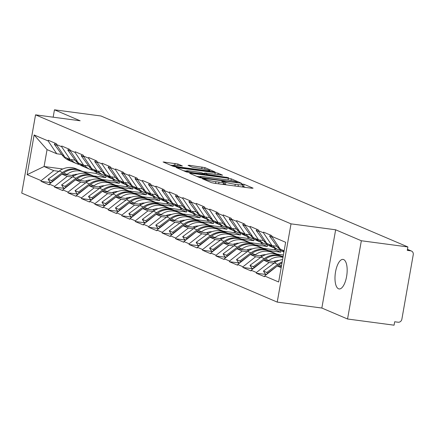 <?xml version="1.0" encoding="UTF-8"?>
<svg xmlns="http://www.w3.org/2000/svg" width="435" height="435" viewBox="0 0 435 435"><rect width="100%" height="100%" fill="white"/><g stroke="black" fill="none" stroke-linecap="round" stroke-linejoin="round"><path stroke-width="0.65" d="M203.265 178.72L202.395 178.78L211.394 182.618L214.325 183.255L251.86 188.246L253.099 188.165L244.106 184.326L241.066 183.853L242.349 184.435A7.313 0.729 10 0 1 242.877 184.815A7.313 0.729 10 0 1 238.385 184.701L235.253 184.288A7.313 0.729 10 0 1 225.874 182.243L222.655 181.297L221.676 181.275L222.954 181.857A7.313 0.729 10 0 1 223.481 182.238A7.313 0.729 10 0 1 218.99 182.124L215.863 181.705A7.313 0.729 10 0 1 206.478 179.666L203.265 178.72M343.65 259.575A14.899 5.818 97.6 0 1 346.728 275.741A14.899 5.818 97.6 0 1 339.115 288.943A14.899 5.818 97.6 0 1 338.501 288.775A14.899 5.818 97.6 0 1 335.423 272.614A14.899 5.818 97.6 0 1 343.041 259.407A14.899 5.818 97.6 0 1 343.65 259.575M177.964 164.033L163.098 161.961L173.25 166.344L176.186 166.98L215.124 172.01L204.967 167.627L189.317 165.295L188.078 165.382L192.352 167.203L201.59 168.682A6.112 0.609 10 0 1 209.877 170.71A6.112 0.609 10 0 1 206.119 170.612L181.411 167.328A6.112 0.609 10 0 1 173.125 165.3A6.112 0.609 10 0 1 176.882 165.398L182.401 165.98L177.964 164.033L177.703 165.507M335.641 229.789L321.846 308.034L347.549 319.002L361.344 240.756L335.641 229.789L291.026 223.856L35.545 114.845L80.16 120.778L54.457 109.81L100.985 115.998L407.872 246.944L407.269 250.364L410.667 250.816L407.432 249.44M361.344 240.756L407.872 246.944M190.829 173.233L189.589 173.315L199.583 177.578L202.514 178.214L241.452 183.244L231.3 178.861L228.364 178.225L190.829 173.233L190.731 173.799M186.414 171.961L176.262 167.578L215.2 172.603L218.131 173.244L222.573 175.185L205.945 173.13L204.542 173.092L207.544 174.424L228.495 177.697L186.414 171.961M291.026 223.856L277.231 302.102L21.75 193.091L35.545 114.845M51.189 182.678L41.026 181.324L49.22 184.821L49.345 184.135L61.977 174.147L74.216 175.773M41.026 181.324L41.151 180.639L27.133 174.663L34.131 134.97L48.149 140.951L48.269 140.266L56.463 143.762L56.343 144.447L61.601 146.687L61.726 146.008L69.915 149.504L69.796 150.184L75.059 152.429L75.179 151.744L83.373 155.241L83.254 155.926L88.512 158.171L88.637 157.486L96.831 160.983L96.706 161.668L101.969 163.913L102.089 163.228L110.283 166.725L110.164 167.41L115.427 169.655L115.547 168.97L123.741 172.467L123.616 173.152L128.88 175.397L128.999 174.712L137.194 178.209L137.074 178.894L142.337 181.139L142.457 180.454L150.651 183.951L150.532 184.636L155.79 186.881L155.909 186.196L164.104 189.693L163.984 190.378L169.248 192.623L169.367 191.938L177.562 195.435L177.442 196.12L182.7 198.36L182.82 197.68L191.014 201.177L190.894 201.856L196.158 204.102L196.277 203.417L204.472 206.913L204.352 207.598L209.61 209.844L209.735 209.159L217.93 212.655L217.804 213.34L223.068 215.586L223.188 214.901L231.382 218.397L231.262 219.082L236.526 221.328L236.645 220.643L244.84 224.139L244.715 224.824L249.978 227.07L250.098 226.385L258.292 229.881L258.172 230.566L263.436 232.812L263.556 232.127L271.75 235.623L271.63 236.308L285.643 242.29L278.645 281.983L264.627 276.002L277.264 266.008L281.363 266.552M266.476 274.539L256.313 273.191L264.507 276.687L264.627 276.002M256.313 273.191L256.433 272.506L251.174 270.26L263.806 260.266L276.046 261.892M253.018 268.797L242.86 267.449L251.055 270.945L251.174 270.26M242.86 267.449L242.98 266.764L237.717 264.518L250.353 254.524L262.593 256.15M239.565 263.055L229.403 261.707L237.597 265.203L237.717 264.518M229.403 261.707L229.522 261.022L224.264 258.776L236.896 248.782L249.135 250.408M226.108 257.313L215.95 255.965L224.145 259.461L224.264 258.776M215.95 255.965L216.07 255.28L210.806 253.034L223.443 243.04L235.678 244.666M212.655 251.571L202.492 250.223L210.687 253.719L210.806 253.034M202.492 250.223L202.612 249.538L197.354 247.292L209.985 237.298L222.225 238.929M199.197 245.835L189.035 244.481L197.229 247.977L197.354 247.292M189.035 244.481L189.16 243.796L183.896 241.55L196.533 231.556L208.767 233.187M185.745 240.093L175.582 238.739L183.777 242.235L183.896 241.55M175.582 238.739L175.702 238.054L170.444 235.808L183.075 225.819L195.315 227.445M172.287 234.351L162.125 232.997L170.319 236.493L170.444 235.808M162.125 232.997L162.25 232.312L156.986 230.071L169.617 220.077L181.857 221.703M158.835 228.609L148.672 227.255L156.866 230.751L156.986 230.071M148.672 227.255L148.792 226.575L143.528 224.329L156.165 214.335L168.405 215.961M145.377 222.867L135.214 221.518L143.409 225.015L143.528 224.329M135.214 221.518L135.334 220.833L130.076 218.587L142.707 208.593L154.947 210.219M131.919 217.125L121.762 215.776L129.956 219.273L130.076 218.587M121.762 215.776L121.882 215.091L116.618 212.845L129.255 202.851L141.495 204.477M118.467 211.383L108.304 210.034L116.498 213.531L116.618 212.845M108.304 210.034L108.424 209.349L103.166 207.103L115.797 197.109L128.037 198.735M105.009 205.641L94.852 204.292L103.046 207.789L103.166 207.103M94.852 204.292L94.971 203.607L89.708 201.361L102.345 191.367L114.579 192.993M91.557 199.899L81.394 198.55L89.588 202.047L89.708 201.361M81.394 198.55L81.514 197.865L76.255 195.619L88.887 185.625L101.127 187.257M78.099 194.162L67.942 192.808L76.13 196.305L76.255 195.619M67.942 192.808L68.061 192.123L62.798 189.877L75.434 179.883L87.669 181.515M64.646 188.42L54.484 187.066L62.678 190.563L62.798 189.877M54.484 187.066L54.603 186.381L49.345 184.135M75.157 160.167L70.214 159.509L64.951 157.263L56.343 144.447M101.377 179.383L114.024 181.063L119.288 183.309L106.918 181.667M61.977 174.147L67.24 176.387L72.308 177.061M114.264 179.715L114.024 181.063M119.565 181.727L119.288 183.309M70.214 159.509L61.601 146.687M54.603 186.381L67.24 176.387M88.615 165.909L83.672 165.251L78.409 163.005L69.796 150.184M114.829 185.125L127.482 186.805L132.746 189.051L120.37 187.409M75.434 179.883L80.692 182.129L85.76 182.803M127.721 185.457L127.482 186.805M133.023 187.463L132.746 189.051M83.672 165.251L75.059 152.429M68.061 192.123L80.692 182.129M102.067 171.651L97.125 170.993L91.861 168.747L83.254 155.926M128.287 190.867L140.94 192.547L146.198 194.793L133.828 193.151M88.887 185.625L94.15 187.871L99.218 188.545M141.174 191.199L140.94 192.547M146.481 193.205L146.198 194.793M97.125 170.993L88.512 158.171M81.514 197.865L94.15 187.871M115.525 177.388L110.582 176.735L105.319 174.489L96.706 161.668M141.745 196.609L154.392 198.289L159.656 200.535L147.28 198.887M102.345 191.367L107.603 193.613L112.67 194.287M154.632 196.941L154.392 198.289M159.933 198.947L159.656 200.535M110.582 176.735L101.969 163.913M94.971 203.607L107.603 193.613M128.977 183.13L124.035 182.472L118.777 180.231L110.164 167.41M155.197 202.351L167.85 204.031L173.108 206.277L160.738 204.629M115.797 197.109L121.06 199.355L126.128 200.029M168.084 202.683L167.85 204.031M173.391 204.689L173.108 206.277M124.035 182.472L115.427 169.655M108.424 209.349L121.06 199.355M142.435 188.872L137.493 188.214L132.229 185.968L123.616 173.152M168.655 208.088L181.303 209.773L186.566 212.019L174.196 210.371M129.255 202.851L134.513 205.097L139.581 205.771M181.542 208.425L181.303 209.773M186.843 210.431L186.566 212.019M137.493 188.214L128.88 175.397M121.882 215.091L134.513 205.097M155.888 194.614L150.945 193.956L145.687 191.71L137.074 178.894M182.107 213.83L194.76 215.515L200.018 217.761L187.648 216.113M142.707 208.593L147.971 210.839L153.038 211.513M194.994 214.167L194.76 215.515M200.301 216.173L200.018 217.761M150.945 193.956L142.337 181.139M135.334 220.833L147.971 210.839M169.345 200.356L164.403 199.698L159.139 197.452L150.532 184.636M195.565 219.572L208.213 221.257L213.476 223.498L201.106 221.855M156.165 214.335L161.423 216.581L166.491 217.255M208.452 219.909L208.213 221.257M213.754 221.915L213.476 223.498M164.403 199.698L155.79 186.881M148.792 226.575L161.423 216.581M182.803 206.098L177.855 205.44L172.597 203.194L163.984 190.378M209.017 225.314L221.671 226.994L226.929 229.24L214.558 227.597M169.617 220.077L174.881 222.323L179.949 222.992M221.91 225.651L221.671 226.994M227.211 227.657L226.929 229.24M177.855 205.44L169.248 192.623M162.25 232.312L174.881 222.323M196.256 211.84L191.313 211.182L186.049 208.936L177.442 196.12M222.475 231.056L235.123 232.736L240.386 234.982L228.016 233.339M183.075 225.819L188.339 228.06L193.406 228.734M235.362 231.387L235.123 232.736M240.664 233.399L240.386 234.982M191.313 211.182L182.7 198.36M175.702 238.054L188.339 228.06M209.713 217.582L204.771 216.924L199.507 214.678L190.894 201.856M235.928 236.798L248.581 238.478L253.844 240.724L241.468 239.081M196.533 231.556L201.791 233.802L206.859 234.476M248.82 237.129L248.581 238.478M254.122 239.136L253.844 240.724M204.771 216.924L196.158 204.102M189.16 243.796L201.791 233.802M223.166 223.324L218.223 222.666L212.96 220.42L204.352 207.598M249.385 242.54L262.033 244.22L267.297 246.466L254.926 244.823M209.985 237.298L215.249 239.544L220.317 240.218M262.272 242.871L262.033 244.22M267.579 244.878L267.297 246.466M218.223 222.666L209.61 209.844M202.612 249.538L215.249 239.544M236.624 229.06L231.681 228.408L226.417 226.162L217.804 213.34M262.843 248.282L275.491 249.962L280.754 252.208L268.379 250.56M223.443 243.04L228.701 245.286L233.769 245.96M275.73 248.613L275.491 249.962M281.032 250.62L280.754 252.208M231.681 228.408L223.068 215.586M216.07 255.28L228.701 245.286M250.076 234.802L245.133 234.144L239.875 231.904L231.262 219.082M276.296 254.024L283.408 254.97M236.896 248.782L242.159 251.028L247.227 251.702M281.837 256.302L283.142 256.476M245.133 234.144L236.526 221.328M229.522 261.022L242.159 251.028M263.534 240.544L258.591 239.886L253.328 237.641L244.715 224.824M250.353 254.524L255.611 256.77L260.679 257.444M258.591 239.886L249.978 227.07M242.98 266.764L255.611 256.77M276.986 246.286L272.044 245.628L266.785 243.382L258.172 230.566M263.806 260.266L269.069 262.512L274.137 263.186M272.044 245.628L263.436 232.812M256.433 272.506L269.069 262.512M347.549 319.002L394.072 325.19L394.675 321.769L398.074 322.221A3.491 3.197 113.1 0 0 401.864 319.225L413.25 254.665A3.491 3.197 113.1 0 0 411.434 251.028A3.491 3.197 113.1 0 0 410.667 250.816M284.142 250.794L280.238 249.124L271.63 236.308M277.264 266.008L281.168 267.672M54.457 109.81L53.157 117.189M321.846 308.034L277.231 302.102M61.705 154.425L56.757 153.767L47.056 149.629L44.076 166.507L53.782 170.65L58.85 171.319M96.369 172.081L96.13 173.429L83.243 171.716M62.77 168.992L44.076 166.507L27.133 174.663M93.46 175.925L105.83 177.567L96.13 173.429M106.113 175.985L105.83 177.567M56.757 153.767L48.149 140.951M47.056 149.629L34.131 134.97M41.151 180.639L53.782 170.65M226.445 184.87A7.313 0.729 10 0 1 225.471 184.522L223.215 183.739M245.596 187.414L242.61 186.321M199.795 176.757L196.691 176.344M201.568 177.567L236.569 182.395L237.553 182.423L236.21 181.814A7.313 0.729 10 0 0 226.825 179.769L204.309 176.779A7.313 0.729 10 0 0 199.812 176.664A7.313 0.729 10 0 0 200.345 177.045L201.568 177.567L201.487 178.051M183.526 170.727L186.365 171.107M202.922 173.309L204.466 173.511M190.149 171.026A6.112 0.609 10 0 0 186.397 170.933A6.112 0.609 10 0 0 194.679 172.961L204.624 174.033L201.791 172.825L198.855 172.184L190.149 171.026M173.097 165.474L170.362 165.11M281.478 265.916L278.922 264.828A19.091 17.471 -66.9 0 1 281.994 262.985M278.922 264.828L277.307 266.013M276.519 266.595L267.889 272.946L268.281 273.115M268.085 273.267L267.889 272.946M284.071 251.212A19.091 17.471 -66.9 0 1 283.245 250.408M266.59 274.452L265.176 273.843L263.447 271.054L274.48 262.93A19.091 17.471 113.1 0 1 282.603 259.537M283.914 252.104A19.091 17.471 -66.9 0 1 277.329 246.759L269.602 236.14L270.728 235.188M272.288 237.287L269.602 236.14M284.001 251.604A19.091 17.471 -66.9 0 1 282.119 249.929M267.53 273.702L266.769 272.468L277.802 264.349A19.091 17.471 -66.9 0 1 282.179 261.946M266.769 272.468L263.447 271.054M254.078 267.965L253.311 266.726L264.344 258.608A19.091 17.471 -66.9 0 1 281.097 256.248L282.223 256.726A19.091 17.471 -66.9 0 0 265.464 259.086L263.855 260.271M283.049 257.003L277.78 254.828A19.091 17.471 113.1 0 0 261.022 257.188L249.989 265.312L251.718 268.107L253.132 268.71M282.989 257.335A19.091 17.471 113.1 0 0 268.786 260.5L268.297 260.864M263.066 260.853L254.431 267.204L254.823 267.373M254.627 267.525L254.431 267.204M279.259 260.38A15.595 14.273 113.1 0 0 273.533 261.56M281.391 250.701A19.091 17.471 -66.9 0 1 278.427 249.766A19.091 17.471 -66.9 0 1 272.778 245.726M278.427 249.766L275.105 248.347A19.091 17.471 -66.9 0 1 269.787 244.666M274.55 248.097A19.091 17.471 -66.9 0 1 273.985 247.868L270.662 246.455A19.091 17.471 -66.9 0 1 263.876 241.017L256.144 230.403L257.27 229.446M258.83 231.545L256.144 230.403M273.985 247.868A19.091 17.471 -66.9 0 1 268.667 244.187M253.311 266.726L249.989 265.312M240.62 262.223L239.854 260.984L250.892 252.865A19.091 17.471 -66.9 0 1 267.645 250.506L268.765 250.984A19.091 17.471 -66.9 0 0 252.012 253.344L250.397 254.529M283.065 256.922L272.087 252.403A19.091 17.471 113.1 0 0 255.329 254.763L254.845 255.122M283.082 256.819L264.322 249.092A19.091 17.471 113.1 0 0 247.569 251.446L236.537 259.57L238.266 262.365L239.68 262.968M249.608 255.111L240.979 261.462L241.365 261.631M241.175 261.783L240.979 261.462M265.801 254.638A15.595 14.273 113.1 0 0 260.081 255.818M267.933 244.959A19.091 17.471 -66.9 0 1 264.969 244.024A19.091 17.471 -66.9 0 1 259.32 239.984M264.969 244.024L261.647 242.605A19.091 17.471 -66.9 0 1 256.329 238.924M261.092 242.355A19.091 17.471 -66.9 0 1 260.527 242.126L257.21 240.713A19.091 17.471 -66.9 0 1 250.419 235.275L242.692 224.661L243.817 223.704M245.378 225.803L242.692 224.661M260.527 242.126A19.091 17.471 -66.9 0 1 255.209 238.445M239.854 260.984L236.537 259.57M227.162 256.481L226.401 255.242L237.434 247.123A19.091 17.471 -66.9 0 1 254.187 244.764L255.307 245.242A19.091 17.471 -66.9 0 0 238.554 247.602L236.944 248.787M276.6 254.062L258.629 246.661A19.091 17.471 113.1 0 0 241.876 249.021L241.387 249.38M277.008 254.116L250.864 243.35A19.091 17.471 113.1 0 0 234.112 245.71L223.079 253.828L224.808 256.623L226.222 257.226M236.156 249.369L227.521 255.72L227.913 255.889M227.717 256.041L227.521 255.72M252.349 248.896A15.595 14.273 113.1 0 0 246.623 250.076M254.48 239.217A19.091 17.471 -66.9 0 1 251.517 238.282A19.091 17.471 -66.9 0 1 245.862 234.242M251.517 238.282L248.195 236.863A19.091 17.471 -66.9 0 1 242.877 233.182M247.64 236.613A19.091 17.471 -66.9 0 1 247.075 236.384L243.752 234.971A19.091 17.471 -66.9 0 1 236.966 229.533L229.234 218.919L230.36 217.962M231.92 220.061L229.234 218.919M247.075 236.384A19.091 17.471 -66.9 0 1 241.757 232.703M226.401 255.242L223.079 253.828M213.71 250.739L212.943 249.505L223.976 241.381A19.091 17.471 -66.9 0 1 240.734 239.022L241.855 239.5A19.091 17.471 -66.9 0 0 225.102 241.86L223.487 243.045M263.142 248.32L245.177 240.919A19.091 17.471 113.1 0 0 228.418 243.279L227.929 243.638M263.556 248.374L237.412 237.608A19.091 17.471 113.1 0 0 220.659 239.968L209.626 248.086L211.35 250.881L212.769 251.484M222.698 243.627L214.069 249.984L214.455 250.147M214.265 250.299L214.069 249.984M238.891 243.154A15.595 14.273 113.1 0 0 233.171 244.334M241.023 233.475A19.091 17.471 -66.9 0 1 238.059 232.54A19.091 17.471 -66.9 0 1 232.41 228.5M238.059 232.54L234.737 231.121A19.091 17.471 -66.9 0 1 229.419 227.44M274.828 248.227L274.545 249.837M234.182 230.871A19.091 17.471 -66.9 0 1 233.617 230.642L230.294 229.229A19.091 17.471 -66.9 0 1 223.508 223.791L215.782 213.177L216.907 212.22M218.468 214.325L215.782 213.177M233.617 230.642A19.091 17.471 -66.9 0 1 228.299 226.961M212.943 249.505L209.626 248.086M200.252 244.997L199.491 243.763L210.524 235.639A19.091 17.471 -66.9 0 1 227.277 233.28L228.397 233.758A19.091 17.471 -66.9 0 0 211.644 236.118L210.034 237.303M249.685 242.578L231.719 235.177A19.091 17.471 113.1 0 0 214.966 237.537L214.477 237.896M250.098 242.632L223.954 231.866A19.091 17.471 113.1 0 0 207.201 234.226L196.169 242.344L197.898 245.139L199.312 245.742M209.24 237.885L200.611 244.242L201.003 244.405M200.807 244.557L200.611 244.242M225.439 237.412A15.595 14.273 113.1 0 0 219.713 238.592M227.57 227.733A19.091 17.471 -66.9 0 1 224.601 226.798A19.091 17.471 -66.9 0 1 218.952 222.758M224.601 226.798L221.284 225.384A19.091 17.471 -66.9 0 1 215.967 221.698M261.375 242.485L261.087 244.095M220.73 225.134A19.091 17.471 -66.9 0 1 220.164 224.906L216.842 223.487A19.091 17.471 -66.9 0 1 210.056 218.049L202.324 207.435L203.45 206.478M205.01 208.582L202.324 207.435M220.164 224.906A19.091 17.471 -66.9 0 1 214.846 221.219M199.491 243.763L196.169 242.344M186.8 239.255L186.033 238.021L197.066 229.897A19.091 17.471 -66.9 0 1 213.824 227.543L214.944 228.022A19.091 17.471 -66.9 0 0 198.191 230.376L196.576 231.567M236.232 236.836L218.261 229.435A19.091 17.471 113.1 0 0 201.508 231.795L201.019 232.154M236.645 236.89L210.502 226.124A19.091 17.471 113.1 0 0 193.749 228.484L182.711 236.602L184.44 239.397L185.859 240M195.788 232.149L187.153 238.5L187.545 238.663M187.354 238.82L187.153 238.5M211.981 231.67A15.595 14.273 113.1 0 0 206.261 232.85M214.112 221.997A19.091 17.471 -66.9 0 1 211.149 221.056A19.091 17.471 -66.9 0 1 205.499 217.021M211.149 221.056L207.827 219.642A19.091 17.471 -66.9 0 1 202.509 215.961M247.917 236.743L247.635 238.353M207.272 219.392A19.091 17.471 -66.9 0 1 206.707 219.164L203.384 217.745A19.091 17.471 -66.9 0 1 196.598 212.307L188.872 201.693L189.992 200.736M191.552 202.84L188.872 201.693M206.707 219.164A19.091 17.471 -66.9 0 1 201.389 215.483M186.033 238.021L182.711 236.602M173.342 233.513L172.581 232.279L183.613 224.161A19.091 17.471 -66.9 0 1 200.366 221.801L201.487 222.28A19.091 17.471 -66.9 0 0 184.734 224.639L183.124 225.825M222.774 231.094L204.809 223.693A19.091 17.471 113.1 0 0 188.056 226.053L187.567 226.412M223.188 231.148L197.044 220.382A19.091 17.471 113.1 0 0 180.291 222.742L169.258 230.86L170.988 233.655L172.401 234.258M182.33 226.407L173.701 232.758L174.092 232.926M173.897 233.078L173.701 232.758M198.529 225.928A15.595 14.273 113.1 0 0 192.803 227.108M200.66 216.255A19.091 17.471 -66.9 0 1 197.691 215.314A19.091 17.471 -66.9 0 1 192.042 211.279M197.691 215.314L194.374 213.9A19.091 17.471 -66.9 0 1 189.056 210.219M234.465 231.001L234.177 232.611M193.814 213.65A19.091 17.471 -66.9 0 1 193.249 213.422L189.932 212.003A19.091 17.471 -66.9 0 1 183.146 206.565L175.414 195.951L176.539 194.994M178.1 197.099L175.414 195.951M193.249 213.422A19.091 17.471 -66.9 0 1 187.936 209.741M172.581 232.279L169.258 230.86M159.89 227.771L159.123 226.537L170.156 218.419A19.091 17.471 -66.9 0 1 186.909 216.059L188.034 216.538A19.091 17.471 -66.9 0 0 171.276 218.897L169.666 220.083M209.322 225.357L191.351 217.951A19.091 17.471 113.1 0 0 174.598 220.311L174.109 220.67M209.735 225.412L183.592 214.64A19.091 17.471 113.1 0 0 166.839 217L155.801 225.118L157.53 227.913L158.944 228.516M168.878 220.665L160.243 227.016L160.635 227.184M160.444 227.336L160.243 227.016M185.071 220.186A15.595 14.273 113.1 0 0 179.35 221.371M187.202 210.513A19.091 17.471 -66.9 0 1 184.239 209.572A19.091 17.471 -66.9 0 1 178.589 205.537M184.239 209.572L180.917 208.158A19.091 17.471 -66.9 0 1 175.599 204.477M221.007 225.259L220.724 226.869M180.362 207.908A19.091 17.471 -66.9 0 1 179.796 207.68L176.474 206.261A19.091 17.471 -66.9 0 1 169.688 200.829L161.956 190.209L163.082 189.258M164.642 191.356L161.956 190.209M179.796 207.68A19.091 17.471 -66.9 0 1 174.478 203.999M159.123 226.537L155.801 225.118M146.432 222.029L145.671 220.795L156.703 212.677A19.091 17.471 -66.9 0 1 173.456 210.317L174.576 210.796A19.091 17.471 -66.9 0 0 157.823 213.155L156.214 214.341M195.864 219.615L177.899 212.209A19.091 17.471 113.1 0 0 161.146 214.569L160.656 214.933M196.277 219.67L170.134 208.898A19.091 17.471 113.1 0 0 153.381 211.258L142.348 219.381L144.077 222.171L145.491 222.78M155.42 214.923L146.791 221.274L147.182 221.442M146.986 221.594L146.791 221.274M171.613 214.444A15.595 14.273 113.1 0 0 165.893 215.629M173.75 204.771A19.091 17.471 -66.9 0 1 170.781 203.836A19.091 17.471 -66.9 0 1 165.131 199.795M170.781 203.836L167.464 202.416A19.091 17.471 -66.9 0 1 162.146 198.735M207.549 219.517L207.267 221.127M166.904 202.166A19.091 17.471 -66.9 0 1 166.339 201.938L163.022 200.519A19.091 17.471 -66.9 0 1 156.23 195.087L148.504 184.467L149.629 183.516M151.19 185.614L148.504 184.467M166.339 201.938A19.091 17.471 -66.9 0 1 161.021 198.257M145.671 220.795L142.348 219.381M132.98 216.293L132.213 215.053L143.245 206.935A19.091 17.471 -66.9 0 1 159.998 204.575L161.124 205.054A19.091 17.471 -66.9 0 0 144.366 207.413L142.756 208.599M182.412 213.873L164.441 206.473A19.091 17.471 113.1 0 0 147.688 208.827L147.199 209.191M182.82 213.928L156.682 203.156A19.091 17.471 113.1 0 0 139.923 205.516L128.89 213.639L130.62 216.434L132.033 217.038M141.968 209.181L133.333 215.532L133.724 215.7M133.529 215.852L133.333 215.532M158.161 208.708A15.595 14.273 113.1 0 0 152.435 209.887M160.292 199.029A19.091 17.471 -66.9 0 1 157.329 198.094A19.091 17.471 -66.9 0 1 151.679 194.053M157.329 198.094L154.006 196.674A19.091 17.471 -66.9 0 1 148.688 192.993M194.097 213.781L193.814 215.39M153.452 196.424A19.091 17.471 -66.9 0 1 152.886 196.196L149.564 194.782A19.091 17.471 -66.9 0 1 142.778 189.345L135.046 178.731L136.171 177.774M137.732 179.873L135.046 178.731M152.886 196.196A19.091 17.471 -66.9 0 1 147.568 192.515M132.213 215.053L128.89 213.639M119.522 210.551L118.755 209.311L129.793 201.193A19.091 17.471 -66.9 0 1 146.546 198.833L147.666 199.312A19.091 17.471 -66.9 0 0 130.913 201.671L129.298 202.857M168.954 208.131L150.988 200.731A19.091 17.471 113.1 0 0 134.236 203.091L133.746 203.45M169.367 208.186L143.224 197.419A19.091 17.471 113.1 0 0 126.471 199.774L115.438 207.897L117.167 210.692L118.581 211.296M128.51 203.439L119.881 209.79L120.267 209.958M120.076 210.11L119.881 209.79M144.703 202.966A15.595 14.273 113.1 0 0 138.982 204.145M146.834 193.287A19.091 17.471 -66.9 0 1 143.871 192.352A19.091 17.471 -66.9 0 1 138.221 188.311M143.871 192.352L140.548 190.932A19.091 17.471 -66.9 0 1 135.236 187.251M180.639 208.039L180.356 209.648M139.994 190.682A19.091 17.471 -66.9 0 1 139.428 190.454L136.111 189.04A19.091 17.471 -66.9 0 1 129.32 183.603L121.593 172.989L122.719 172.032M124.279 174.13L121.593 172.989M139.428 190.454A19.091 17.471 -66.9 0 1 134.11 186.773M118.755 209.311L115.438 207.897M106.064 204.809L105.303 203.569L116.335 195.451A19.091 17.471 -66.9 0 1 133.088 193.091L134.208 193.57A19.091 17.471 -66.9 0 0 117.455 195.929L115.846 197.115M155.502 202.389L137.531 194.989A19.091 17.471 113.1 0 0 120.778 197.349L120.288 197.708M155.909 202.444L129.771 191.677A19.091 17.471 113.1 0 0 113.013 194.037L101.98 202.155L103.709 204.95L105.123 205.554M115.057 197.697L106.423 204.048L106.814 204.216M106.618 204.368L106.423 204.048M131.25 197.224A15.595 14.273 113.1 0 0 125.525 198.403M133.382 187.545A19.091 17.471 -66.9 0 1 130.418 186.61A19.091 17.471 -66.9 0 1 124.769 182.569M130.418 186.61L127.096 185.19A19.091 17.471 -66.9 0 1 121.778 181.509M167.187 202.297L166.904 203.906M126.541 184.94A19.091 17.471 -66.9 0 1 125.976 184.712L122.654 183.298A19.091 17.471 -66.9 0 1 115.868 177.861L108.136 167.247L109.261 166.29M110.822 168.388L108.136 167.247M125.976 184.712A19.091 17.471 -66.9 0 1 120.658 181.031M105.303 203.569L101.98 202.155M92.611 199.067L91.845 197.833L102.877 189.709A19.091 17.471 -66.9 0 1 119.636 187.349L120.756 187.828A19.091 17.471 -66.9 0 0 104.003 190.187L102.388 191.373M142.044 196.647L124.078 189.247A19.091 17.471 113.1 0 0 107.32 191.607L106.831 191.965M142.457 196.702L116.314 185.935A19.091 17.471 113.1 0 0 99.561 188.295L88.528 196.413L90.252 199.208L91.671 199.812M101.6 191.955L92.97 198.311L93.356 198.474M93.166 198.626L92.97 198.311M117.793 191.482A15.595 14.273 113.1 0 0 112.072 192.661M119.924 181.803A19.091 17.471 -66.9 0 1 116.961 180.868A19.091 17.471 -66.9 0 1 111.311 176.827M116.961 180.868L113.638 179.448A19.091 17.471 -66.9 0 1 108.32 175.767M153.729 196.555L153.446 198.164M113.084 179.198A19.091 17.471 -66.9 0 1 112.518 178.97L109.196 177.556A19.091 17.471 -66.9 0 1 102.41 172.119L94.683 161.505L95.809 160.548M97.369 162.652L94.683 161.505M112.518 178.97A19.091 17.471 -66.9 0 1 107.2 175.289M91.845 197.833L88.528 196.413M79.154 193.325L78.392 192.091L89.425 183.967A19.091 17.471 -66.9 0 1 106.178 181.607L107.298 182.086A19.091 17.471 -66.9 0 0 90.545 184.445L88.936 185.631M128.591 190.905L110.62 183.505A19.091 17.471 113.1 0 0 93.868 185.865L93.378 186.224M128.999 190.96L102.856 180.193A19.091 17.471 113.1 0 0 86.103 182.553L75.07 190.671L76.799 193.466L78.213 194.07M88.142 186.213L79.513 192.569L79.904 192.732M79.708 192.884L79.513 192.569M104.34 185.74A15.595 14.273 113.1 0 0 98.614 186.919M106.472 176.061A19.091 17.471 -66.9 0 1 103.503 175.126A19.091 17.471 -66.9 0 1 97.853 171.085M103.503 175.126L100.186 173.712A19.091 17.471 -66.9 0 1 94.868 170.025M140.277 190.813L139.988 192.422M99.631 173.462A19.091 17.471 -66.9 0 1 99.066 173.233L95.743 171.814A19.091 17.471 -66.9 0 1 88.957 166.377L81.225 155.763L82.351 154.806M83.911 156.91L81.225 155.763M99.066 173.233A19.091 17.471 -66.9 0 1 93.748 169.547M78.392 192.091L75.07 190.671M65.701 187.583L64.935 186.349L75.967 178.225A19.091 17.471 -66.9 0 1 92.726 175.87L93.846 176.349A19.091 17.471 -66.9 0 0 77.093 178.703L75.478 179.894M115.134 185.163L97.163 177.763A19.091 17.471 113.1 0 0 80.41 180.123L79.92 180.481M115.547 185.218L89.403 174.451A19.091 17.471 113.1 0 0 72.65 176.811L61.612 184.929L63.341 187.724L64.761 188.328M74.689 180.476L66.055 186.827L66.446 186.99M66.256 187.148L66.055 186.827M90.882 179.998A15.595 14.273 113.1 0 0 85.162 181.177M93.014 170.324A19.091 17.471 -66.9 0 1 90.05 169.384A19.091 17.471 -66.9 0 1 84.401 165.349M90.05 169.384L86.728 167.97A19.091 17.471 -66.9 0 1 81.41 164.289M126.819 185.071L126.536 186.68M86.173 167.72A19.091 17.471 -66.9 0 1 85.608 167.491L82.286 166.072A19.091 17.471 -66.9 0 1 75.5 160.635L67.773 150.021L68.899 149.064M70.454 151.168L67.773 150.021M85.608 167.491A19.091 17.471 -66.9 0 1 80.29 163.81M64.935 186.349L61.612 184.929M52.243 181.841L51.482 180.607L62.515 172.488A19.091 17.471 -66.9 0 1 79.268 170.128L80.388 170.607A19.091 17.471 -66.9 0 0 63.635 172.967L62.026 174.152M101.676 179.421L83.71 172.021A19.091 17.471 113.1 0 0 66.957 174.381L66.468 174.739M102.089 179.476L75.946 168.709A19.091 17.471 113.1 0 0 59.193 171.069L48.16 179.187L49.889 181.982L51.303 182.586M61.232 174.734L52.602 181.085L52.994 181.254M52.798 181.406L52.602 181.085M77.43 174.256A15.595 14.273 113.1 0 0 71.704 175.435M79.561 164.582A19.091 17.471 -66.9 0 1 76.593 163.642A19.091 17.471 -66.9 0 1 70.943 159.607M76.593 163.642L73.276 162.228A19.091 17.471 -66.9 0 1 67.958 158.547M113.366 179.329L113.078 180.938M72.716 161.978A19.091 17.471 -66.9 0 1 72.15 161.749L68.833 160.33A19.091 17.471 -66.9 0 1 62.047 154.893L54.315 144.279L55.441 143.322M57.001 145.426L54.315 144.279M72.15 161.749A19.091 17.471 -66.9 0 1 66.838 158.068M51.482 180.607L48.16 179.187M206.337 180.46L206.478 179.666M215.559 183.423L215.863 181.705M218.691 183.836L218.99 182.124M224.308 184.027L224.71 181.748M225.471 184.522L225.874 182.243M234.954 186.001L235.253 184.288M238.081 186.414L238.385 184.701M243.703 186.604L244.106 184.326M205.173 179.965L205.315 179.166M228.06 179.949L228.364 178.225M231.018 180.465L231.3 178.861M203.564 178.355L203.624 178.018M236.509 182.738L236.569 182.395M200.214 177.779L200.345 177.045M177.567 168.182L177.665 167.616M214.901 174.315L215.2 172.603M217.875 174.712L218.131 173.244M204.57 174.011L204.706 173.212M207.441 175.006L207.544 174.424M210.415 175.403L210.475 175.06M226.265 177.507L226.325 177.17M194.619 173.299L194.679 172.961M203.324 174.457L203.384 174.12M181.351 167.671L181.411 167.328M206.059 170.955L206.119 170.612M189.214 165.865L189.317 165.295M201.731 168.698L202.036 166.986M204.695 169.182L204.967 167.627M164.397 162.565L164.501 161.994M174.718 165.169L175.033 163.397M279.178 247.542L277.329 246.759M277.802 264.349L274.48 262.93M283.038 257.074L282.223 256.726M281.097 256.248L277.78 254.828M268.786 260.5L265.464 259.086M265.72 241.806L263.876 241.017M264.344 258.608L261.022 257.188M272.087 252.403L268.765 250.984M267.645 250.506L264.322 249.092M255.329 254.763L252.012 253.344M252.267 236.064L250.419 235.275M250.892 252.865L247.569 251.446M258.629 246.661L255.307 245.242M254.187 244.764L250.864 243.35M241.876 249.021L238.554 247.602M238.81 230.322L236.966 229.533M237.434 247.123L234.112 245.71M245.177 240.919L241.855 239.5M240.734 239.022L237.412 237.608M228.418 243.279L225.102 241.86M225.357 224.58L223.508 223.791M223.976 241.381L220.659 239.968M231.719 235.177L228.397 233.758M227.277 233.28L223.954 231.866M214.966 237.537L211.644 236.118M211.899 218.838L210.056 218.049M210.524 235.639L207.201 234.226M218.261 229.435L214.944 228.022M213.824 227.543L210.502 226.124M201.508 231.795L198.191 230.376M198.447 213.096L196.598 212.307M197.066 229.897L193.749 228.484M204.809 223.693L201.487 222.28M200.366 221.801L197.044 220.382M188.056 226.053L184.734 224.639M184.989 207.354L183.146 206.565M183.613 224.161L180.291 222.742M191.351 217.951L188.034 216.538M186.909 216.059L183.592 214.64M174.598 220.311L171.276 218.897M171.537 201.612L169.688 200.829M170.156 218.419L166.839 217M177.899 212.209L174.576 210.796M173.456 210.317L170.134 208.898M161.146 214.569L157.823 213.155M158.079 195.87L156.23 195.087M156.703 212.677L153.381 211.258M164.441 206.473L161.124 205.054M159.998 204.575L156.682 203.156M147.688 208.827L144.366 207.413M144.621 190.133L142.778 189.345M143.245 206.935L139.923 205.516M150.988 200.731L147.666 199.312M146.546 198.833L143.224 197.419M134.236 203.091L130.913 201.671M131.169 184.391L129.32 183.603M129.793 201.193L126.471 199.774M137.531 194.989L134.208 193.57M133.088 193.091L129.771 191.677M120.778 197.349L117.455 195.929M117.711 178.649L115.868 177.861M116.335 195.451L113.013 194.037M124.078 189.247L120.756 187.828M119.636 187.349L116.314 185.935M107.32 191.607L104.003 190.187M104.259 172.907L102.41 172.119M102.877 189.709L99.561 188.295M110.62 183.505L107.298 182.086M106.178 181.607L102.856 180.193M93.868 185.865L90.545 184.445M90.801 167.165L88.957 166.377M89.425 183.967L86.103 182.553M97.163 177.763L93.846 176.349M92.726 175.87L89.403 174.451M80.41 180.123L77.093 178.703M77.348 161.423L75.5 160.635M75.967 178.225L72.65 176.811M83.71 172.021L80.388 170.607M79.268 170.128L75.946 168.709M66.957 174.381L63.635 172.967M63.891 155.681L62.047 154.893M62.515 172.488L59.193 171.069M411.434 251.028L407.448 249.331M223.095 184.424L223.481 182.238M242.491 187.001L242.877 184.815M237.477 182.863L237.553 182.423M199.649 177.605L199.812 176.664M204.396 173.935L204.542 173.092M186.229 171.879L186.397 170.933M204.706 174.642L204.787 174.152M172.961 166.219L173.125 165.3M209.746 171.444L209.877 170.71"/></g></svg>

